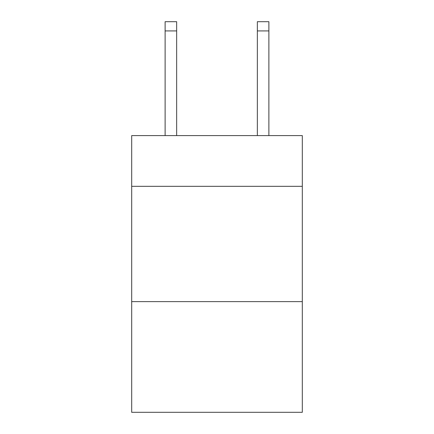 <?xml version="1.0" encoding="UTF-8"?>
<svg xmlns="http://www.w3.org/2000/svg" width="434" height="434" viewBox="0 0 434 434"><rect width="100%" height="100%" fill="white"/><g stroke="black" fill="none" stroke-linecap="round" stroke-linejoin="round"><path stroke-width="0.65" d="M302.314 186.332L302.314 135.603L131.686 135.603L131.686 186.332L302.314 186.332L302.314 412.3L131.686 412.3L131.686 186.332M302.314 301.625L131.686 301.625M257.351 135.603L257.351 21.7L268.879 21.7L268.879 135.603M257.351 21.7L268.879 21.7L257.351 21.7M176.649 135.603L176.649 30.922L165.121 30.922L165.121 21.7L176.649 21.7L176.649 30.922M165.121 135.603L165.121 30.922M176.649 21.7L165.121 21.7M257.351 30.922L268.879 30.922"/></g></svg>
